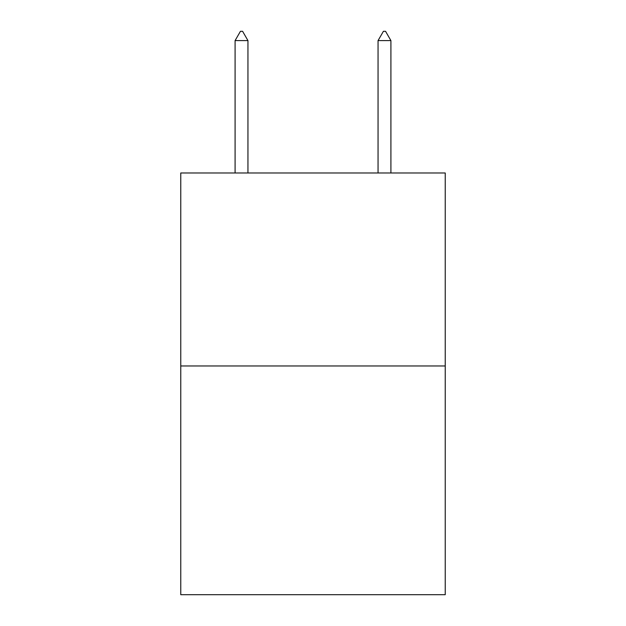<?xml version="1.0" encoding="UTF-8"?>
<svg xmlns="http://www.w3.org/2000/svg" width="626" height="626" viewBox="0 0 626 626"><rect width="100%" height="100%" fill="white"/><g stroke="black" fill="none" stroke-linecap="round" stroke-linejoin="round"><path stroke-width="0.94" d="M445.235 365.967L445.235 172.972L180.765 172.972L180.765 594.7L445.235 594.7L445.235 365.967L180.765 365.967M247.951 40.596L242.591 31.3L240.447 31.3L235.086 40.596L247.951 40.596L247.951 172.972M235.086 40.596L235.086 172.972M383.409 31.3L385.553 31.3L390.914 40.596L378.049 40.596L383.409 31.3M390.914 172.972L390.914 40.596M378.049 172.972L378.049 40.596"/></g></svg>
